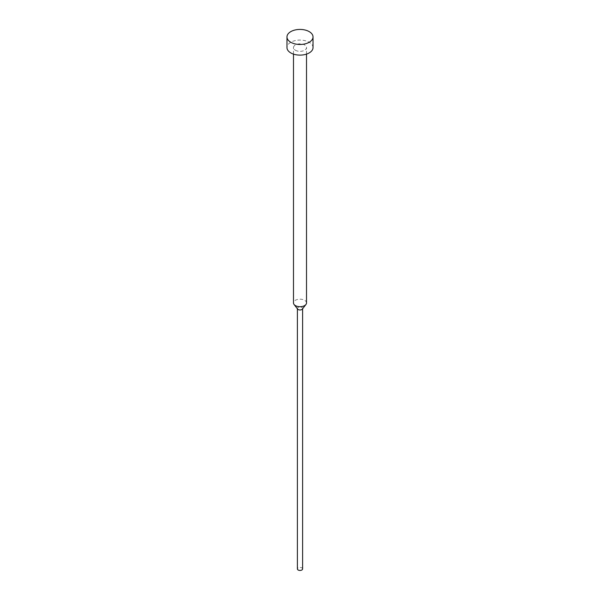 <?xml version="1.0" encoding="UTF-8"?>
<svg xmlns="http://www.w3.org/2000/svg" width="600" height="600" viewBox="0 0 600 600"><rect width="100%" height="100%" fill="white"/><g stroke="black" fill="none" stroke-linecap="round" stroke-linejoin="round"><path stroke-width="0.45" stroke-dasharray="3 2.25" d="M313.028 47.588A13.027 7.522 0 0 0 309.218 42.27A13.027 7.522 0 0 0 295.013 40.642A13.027 7.522 0 0 0 286.972 47.588M306.517 302.94A6.518 3.765 0 0 0 304.605 300.285A6.518 3.765 0 0 0 297.51 299.468A6.518 3.765 0 0 0 293.483 302.94M295.395 50.25A6.518 3.765 0 0 0 302.49 51.068A6.518 3.765 0 0 0 306.517 47.588A6.518 3.765 0 0 0 304.605 44.932A6.518 3.765 0 0 0 297.51 44.115A6.518 3.765 0 0 0 293.483 47.588A6.518 3.765 0 0 0 295.395 50.25M302.377 309.082A2.603 1.507 0 0 0 302.603 308.475A2.603 1.507 0 0 0 301.845 307.41A2.603 1.507 0 0 0 299.002 307.08A2.603 1.507 0 0 0 297.397 308.475A2.603 1.507 0 0 0 297.623 309.082M302.603 568.935A2.603 1.507 0 0 0 301.845 567.87A2.603 1.507 0 0 0 299.002 567.548A2.603 1.507 0 0 0 297.397 568.935M306.517 54.105L306.517 47.588M293.483 54.105L293.483 47.588"/><path stroke-width="0.9" d="M286.972 36.953L286.972 47.588A13.027 7.522 0 0 0 290.782 52.912A13.027 7.522 0 0 0 304.987 54.54A13.027 7.522 0 0 0 313.028 47.588L313.028 36.953A13.027 7.522 0 0 0 309.218 31.628A13.027 7.522 0 0 0 295.013 30A13.027 7.522 0 0 0 286.972 36.953A13.027 7.522 0 0 0 290.782 42.27A13.027 7.522 0 0 0 304.987 43.898A13.027 7.522 0 0 0 313.028 36.953M293.483 54.105L293.483 302.94A6.518 3.765 0 0 0 294.053 304.478A6.518 3.765 0 0 0 295.395 305.603A6.518 3.765 0 0 0 305.947 304.478A6.518 3.765 0 0 0 306.517 302.94L306.517 54.105M294.053 304.478L297.623 309.082A2.603 1.507 0 0 0 298.155 309.532A2.603 1.507 0 0 0 302.377 309.082L305.947 304.478M297.397 308.79L297.397 568.935A2.603 1.507 0 0 0 298.155 570A2.603 1.507 0 0 0 300.998 570.322A2.603 1.507 0 0 0 302.603 568.935L302.603 308.79"/></g></svg>
